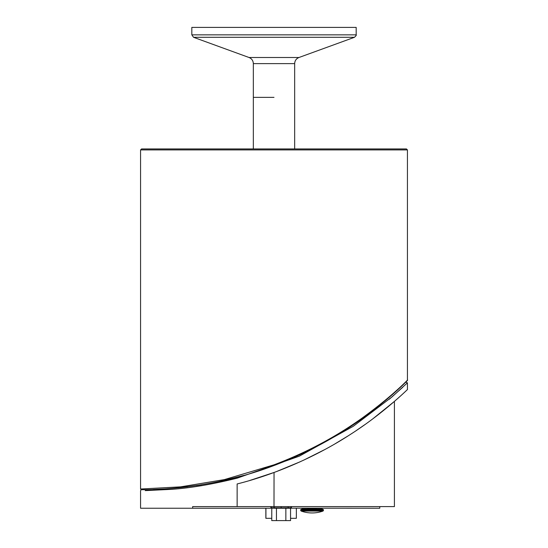 <?xml version="1.0" encoding="UTF-8"?>
<svg xmlns="http://www.w3.org/2000/svg" width="548" height="548" viewBox="0 0 548 548"><rect width="100%" height="100%" fill="white"/><g stroke="black" fill="none" stroke-linecap="round" stroke-linejoin="round"><path stroke-width="0.82" d="M274 97.373L253.334 97.373L274 97.373M288.2 508.174L379.771 508.236L379.771 506.605M291.44 506.605L291.454 508.236L274.123 508.236L288.18 508.174L274.137 508.174L274.137 507.784L271.233 507.756A0.39 0.39 0 0 0 271.623 508.147L274.137 508.174M270.883 506.605L270.863 508.236L192.656 508.236L192.656 506.605L394.416 506.605L394.416 401.396L372.887 418.775M141.226 489.686L140.576 489.022L180.614 486.857L224.303 479.623L274 464.827C306.14 452.689 335.451 437.146 361.947 418.206C394.786 394.423 409.411 377.86 407.431 380.23L407.246 380.702C409.219 378.325 394.635 394.923 361.906 418.747C334.828 438.201 304.818 454.059 271.883 466.321C204.76 491.707 138.904 489.679 141.226 489.686L140.569 490.659L140.569 508.236L192.656 508.236M276.315 464.663L277.041 464.382M277.083 464.368L275.13 465.115M265.472 468.615A380.764 380.764 0 0 0 274 465.54M401.109 386.587L393.752 393.313M407.246 380.702L405.13 382.757M401.958 385.785L392.985 393.998M379.093 405.719L359.406 420.515M322.279 443.531L299.174 455.08M283.563 461.813L265.006 468.773M243.757 475.431L220.81 481.13M201.828 484.72L178.456 487.795M164.599 488.926L153.091 489.474M377.312 407.137L367.571 414.617M321.477 443.962L319.052 445.264M155.2 489.405L163.989 488.96M180.258 487.61L200.212 484.98M221.734 480.932L241.613 476.034M145.213 490.618L171.634 489.33C190.32 488.063 212.151 484.35 237.133 478.178L299.324 456.169L353.309 426.269L391.943 396.964L407.424 382.84L405.773 382.141M402.718 387.299L389.265 399.252M237.133 483.959C277.631 473.815 318.868 455.046 351.049 434.002C383.196 413.473 407.644 389.306 407.431 389.573C407.644 389.306 383.196 413.473 351.049 434.002C318.868 455.046 277.631 473.815 237.133 483.959L237.133 506.605M387.902 406.924L394.416 401.396M364.687 424.755L356.166 430.632M347.946 435.989L335.116 443.777M324.902 449.511L303.524 460.238M300.215 461.759L276.555 471.533M274.048 472.465L274 506.605M273.932 472.506L249.703 480.493M397.574 389.861C402.211 385.573 402.211 385.573 397.574 389.861M393.759 393.313L392.985 393.991M267.006 468.074L265.191 468.711M156.824 489.337L164.427 488.932M181.189 487.508L187.752 486.747M196.191 485.597L201.205 484.822M221.824 480.911L224.584 480.301M232.256 478.479L242.415 475.808M274 148.946L141.548 148.946L140.569 149.919L407.431 149.919L406.452 148.946L274 148.946M271.767 508.236L271.767 520.6L290.556 520.6L290.556 508.236M276.459 508.236L276.459 520.6M285.857 508.236L285.857 520.6M323.464 509.695L322.162 509.044L301.989 509.044L300.688 509.695L323.464 509.695L323.464 510.441L300.688 510.441L301.119 511.051L323.032 511.051L323.464 510.441M281.158 506.605L281.158 508.236L281.158 507.845L274.137 507.784L274.137 506.605M271.623 508.147A0.39 0.39 0 0 1 271.233 507.756L271.233 507.352L271.233 507.756A0.39 0.39 0 0 0 271.623 508.147A0.39 0.39 0 0 1 271.233 507.756M290.7 508.147L288.18 508.174L288.18 507.784L291.084 507.756A0.39 0.39 0 0 1 290.7 508.147A0.39 0.39 0 0 0 291.084 507.756L291.084 506.605M271.233 506.605L271.308 507.051M356.173 34.853L191.827 34.853L191.827 27.4L356.173 27.4L356.173 34.853C356.625 34.969 356.056 35.784 354.46 37.298L193.54 37.298L249.052 57.506L298.948 57.506L354.46 37.298M290.556 518.319L296.352 518.319L296.352 508.236L296.352 518.319M265.855 518.319L265.855 508.236L265.855 518.319L271.767 518.319M316.148 508.236L308.01 508.393L307.36 509.044M288.18 506.605L288.18 507.784L281.158 507.845M253.334 148.946L253.334 63.623L294.666 63.623C294.81 60.684 296.242 58.65 298.948 57.506M265.924 508.236L265.924 518.319M294.666 63.623L294.666 148.946M407.431 389.573L407.431 382.84M407.431 380.23L407.431 149.919M140.569 489.022L140.569 149.919M300.688 509.695L300.688 510.441M301.119 511.051A32.544 32.544 0 0 0 323.032 511.051M316.148 508.393L316.799 509.044M249.052 57.506C251.758 58.643 253.19 60.684 253.334 63.623M191.827 34.853L193.54 37.298"/></g></svg>
